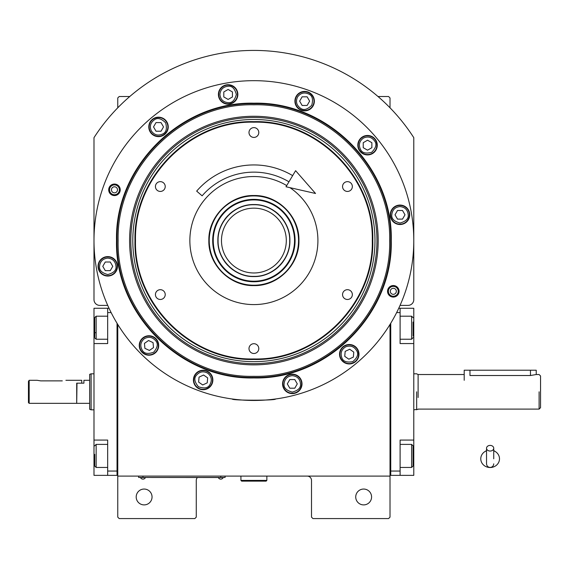 <?xml version="1.0" encoding="UTF-8"?>
<svg xmlns="http://www.w3.org/2000/svg" width="569" height="569" viewBox="0 0 569 569"><rect width="100%" height="100%" fill="white"/><g stroke="black" fill="none" stroke-linecap="round" stroke-linejoin="round"><path stroke-width="0.85" d="M117.762 324.444L117.762 476.089L390.014 476.089L390.014 517.143L388.577 518.579L312.95 518.579L311.506 517.143L311.506 480.407A4.324 4.324 0 0 0 307.189 476.089M117.762 476.089L117.762 517.143L119.198 518.579L194.826 518.579L196.269 517.143L196.269 480.407A4.324 4.324 0 0 1 197.372 477.526M371.578 496.972A7.923 7.923 0 0 0 363.655 489.048A7.923 7.923 0 0 0 355.732 496.972A7.923 7.923 0 0 0 363.655 504.895A7.923 7.923 0 0 0 371.578 496.972M390.014 448.358L390.014 404.979M390.014 476.089L390.014 324.444M400.057 305.389L408.023 305.389A5.761 5.761 0 0 0 413.784 299.628L413.784 137.662A190.146 190.146 0 0 0 93.992 137.662L93.992 299.628A5.761 5.761 0 0 0 99.753 305.389L107.719 305.389M152.044 496.972A7.923 7.923 0 0 0 144.121 489.048A7.923 7.923 0 0 0 136.197 496.972A7.923 7.923 0 0 0 144.121 504.895A7.923 7.923 0 0 0 152.044 496.972M117.762 107.804L117.762 97.953L119.198 96.517L129.775 96.517M378.008 96.517L388.577 96.517L390.014 97.953L390.014 107.804M223.638 477.455L220.758 477.455L225.082 477.455L225.082 476.089M140.088 477.455L220.758 477.526M220.758 476.089L220.758 477.455L142.968 477.455L142.968 476.089M138.651 476.089L138.651 477.455L142.968 477.526M140.664 477.526L145.273 477.526M218.453 477.526L223.062 477.526M107.769 258.12C102.818 258.639 100.08 261.377 99.561 266.328C99.091 270.211 101.83 272.949 107.769 274.543C113.715 272.949 116.446 270.211 115.984 266.328C115.457 261.377 112.726 258.639 107.769 258.12M107.769 256.968A9.36 9.36 180 0 0 98.409 266.328A9.36 9.36 0 0 0 107.769 275.695A9.36 9.36 0 0 0 117.136 266.328A9.36 9.36 180 0 0 107.769 256.968M110.265 270.652L112.762 266.328L110.265 262.01L105.279 262.01L102.783 266.328L105.279 270.652L110.265 270.652M400.007 206.59C395.057 207.109 392.318 209.847 391.799 214.798C391.33 218.681 394.068 221.419 400.007 223.012C405.946 221.419 408.684 218.681 408.215 214.798C407.696 209.847 404.957 207.109 400.007 206.59M400.007 205.437A9.36 9.36 180 0 0 390.647 214.798A9.36 9.36 0 0 0 400.007 224.165A9.36 9.36 0 0 0 409.367 214.798A9.36 9.36 180 0 0 400.007 205.437M402.503 219.122L405 214.798L402.503 210.48L397.511 210.48L395.014 214.798L397.511 219.122L402.503 219.122M292.288 375.668C287.338 376.194 284.6 378.933 284.08 383.883C283.611 387.766 286.349 390.498 292.288 392.091C298.234 390.498 300.965 387.766 300.503 383.883C299.977 378.933 297.246 376.194 292.288 375.668M292.288 374.516A9.36 9.36 180 0 0 282.928 383.883A9.36 9.36 0 0 0 292.288 393.243A9.36 9.36 0 0 0 301.655 383.883A9.36 9.36 180 0 0 292.288 374.516M294.785 388.2L297.281 383.883L294.785 379.559L289.799 379.559L287.302 383.883L289.799 388.2L294.785 388.2M398.243 291.314A4.929 4.929 0 0 1 393.314 296.243A4.929 4.929 0 0 1 388.385 291.314A4.929 4.929 0 0 1 393.314 286.378A4.929 4.929 0 0 1 398.243 291.314M390.291 291.314A3.023 3.023 0 0 0 393.314 294.337A3.023 3.023 0 0 0 396.337 291.314A3.023 3.023 0 0 0 393.314 288.284A3.023 3.023 0 0 0 390.291 291.314M119.398 189.818A4.929 4.929 0 0 1 114.469 194.747A4.929 4.929 0 0 1 109.533 189.818A4.929 4.929 0 0 1 114.469 184.889A4.929 4.929 0 0 1 119.398 189.818M111.439 189.818A3.023 3.023 0 0 0 114.469 192.841A3.023 3.023 0 0 0 117.491 189.818A3.023 3.023 0 0 0 114.469 186.796A3.023 3.023 0 0 0 111.439 189.818M372.275 240.566C373.911 177.3 317.153 120.543 253.888 122.179C190.622 120.543 133.871 177.3 135.5 240.566C133.871 303.825 190.622 360.582 253.888 358.954C317.153 360.59 373.911 303.825 372.275 240.566M372.802 240.566C374.438 177.023 317.431 120.009 253.888 121.652C190.345 120.009 133.338 177.023 134.974 240.566C133.338 304.109 190.345 361.116 253.888 359.48C317.431 361.116 374.438 304.109 372.802 240.566M253.888 195.523C277.964 194.904 299.55 216.497 298.931 240.566C299.55 264.635 277.964 286.228 253.888 285.61C229.819 286.228 208.233 264.635 208.844 240.566C208.233 216.497 229.819 194.904 253.888 195.523M289.955 187.656A64.034 64.034 0 0 1 253.888 304.593A64.034 64.034 0 0 1 189.861 240.566A64.034 64.034 0 0 1 286.705 185.579M347.453 289.685A4.901 4.901 0 0 0 342.552 294.586A4.901 4.901 0 0 0 347.453 299.479A4.901 4.901 0 0 0 352.353 294.586A4.901 4.901 0 0 0 347.453 289.685M347.453 181.646A4.901 4.901 0 0 0 342.552 186.547A4.901 4.901 0 0 0 347.453 191.44A4.901 4.901 0 0 0 352.353 186.547A4.901 4.901 0 0 0 347.453 181.646M253.888 127.627A4.901 4.901 0 0 0 248.994 132.527A4.901 4.901 0 0 0 253.888 137.428A4.901 4.901 0 0 0 258.788 132.527A4.901 4.901 0 0 0 253.888 127.627M160.323 181.646A4.901 4.901 0 0 0 155.429 186.547A4.901 4.901 0 0 0 160.323 191.44A4.901 4.901 0 0 0 165.223 186.547A4.901 4.901 0 0 0 160.323 181.646M160.323 289.685A4.901 4.901 0 0 0 155.429 294.586A4.901 4.901 0 0 0 160.323 299.479A4.901 4.901 0 0 0 165.223 294.586A4.901 4.901 0 0 0 160.323 289.685M253.888 343.704A4.901 4.901 0 0 0 248.994 348.605A4.901 4.901 0 0 0 253.888 353.498A4.901 4.901 0 0 0 258.788 348.605A4.901 4.901 0 0 0 253.888 343.704M391.259 240.566C393.158 313.974 327.296 379.829 253.888 377.937C180.487 379.829 114.625 313.974 116.517 240.566C114.625 167.158 180.487 101.296 253.888 103.195C327.296 101.303 393.158 167.158 391.259 240.566M390.739 240.566C392.624 313.69 327.011 379.295 253.888 377.411C180.764 379.295 115.158 313.69 117.043 240.566C115.158 167.442 180.764 101.83 253.888 103.714C327.011 101.83 392.624 167.442 390.739 240.566C392.624 167.442 327.011 101.83 253.888 103.714M236.085 399.466L232.28 398.997C230.936 400.59 276.84 400.59 275.496 398.997L271.69 399.466M399.075 291.314A5.761 5.761 0 0 1 393.314 297.075A5.761 5.761 0 0 1 387.553 291.314A5.761 5.761 0 0 1 393.314 285.546A5.761 5.761 0 0 1 399.075 291.314M120.23 189.818A5.761 5.761 0 0 1 114.469 195.58A5.761 5.761 0 0 1 108.7 189.818A5.761 5.761 0 0 1 114.469 184.057A5.761 5.761 0 0 1 120.23 189.818M93.992 240.566A159.896 159.896 0 0 0 253.888 400.462A159.896 159.896 0 0 0 413.784 240.566A159.896 159.896 0 0 0 253.888 80.67A159.896 159.896 0 0 0 93.992 240.566M358.982 354.224A9.723 9.723 0 0 0 349.259 344.501A9.723 9.723 0 0 0 339.537 354.224A9.723 9.723 0 0 0 349.259 363.947A9.723 9.723 0 0 0 358.982 354.224M302.011 383.883A9.723 9.723 0 0 0 292.288 374.16A9.723 9.723 0 0 0 282.565 383.883A9.723 9.723 0 0 0 292.288 393.606A9.723 9.723 0 0 0 302.011 383.883M212.863 379.985A9.723 9.723 0 0 0 203.14 370.263A9.723 9.723 0 0 0 193.417 379.985A9.723 9.723 0 0 0 203.14 389.715A9.723 9.723 0 0 0 212.863 379.985M158.701 345.483A9.723 9.723 0 0 0 148.971 335.753A9.723 9.723 0 0 0 139.249 345.483A9.723 9.723 0 0 0 148.971 355.205A9.723 9.723 0 0 0 158.701 345.483M117.491 266.328A9.723 9.723 0 0 0 107.769 256.605A9.723 9.723 0 0 0 98.046 266.328A9.723 9.723 0 0 0 107.769 276.05A9.723 9.723 0 0 0 117.491 266.328M168.239 126.908A9.723 9.723 0 0 0 158.516 117.178A9.723 9.723 0 0 0 148.793 126.908A9.723 9.723 0 0 0 158.516 136.631A9.723 9.723 0 0 0 168.239 126.908M237.849 94.447A9.723 9.723 0 0 0 228.126 84.724A9.723 9.723 0 0 0 218.404 94.447A9.723 9.723 0 0 0 228.126 104.17A9.723 9.723 0 0 0 237.849 94.447M314.358 101.14A9.723 9.723 0 0 0 304.635 91.417A9.723 9.723 0 0 0 294.913 101.14A9.723 9.723 0 0 0 304.635 110.863A9.723 9.723 0 0 0 314.358 101.14M377.275 145.195A9.723 9.723 0 0 0 367.546 135.472A9.723 9.723 0 0 0 357.823 145.195A9.723 9.723 0 0 0 367.546 154.917A9.723 9.723 0 0 0 377.275 145.195M409.73 214.798A9.723 9.723 0 0 0 400.007 205.075A9.723 9.723 0 0 0 390.284 214.798A9.723 9.723 0 0 0 400.007 224.52A9.723 9.723 0 0 0 409.73 214.798M363.442 138.082C359.416 141.012 358.413 144.746 360.44 149.298C361.976 152.89 365.711 153.893 371.657 152.307C376.002 147.954 377.005 144.213 374.658 141.091C371.735 137.058 367.994 136.055 363.442 138.082M362.866 137.086A9.36 9.36 150 0 0 359.437 149.875A9.36 9.36 -30 0 0 372.233 153.303A9.36 9.36 -30 0 0 375.661 140.515A9.36 9.36 150 0 0 362.866 137.086M371.87 147.691L371.87 142.698L367.546 140.202L363.228 142.698L363.228 147.691L367.546 150.18L371.87 147.691M297.523 97.036C295.503 101.588 296.506 105.322 300.532 108.252C303.661 110.599 307.395 109.597 311.748 105.244C313.341 99.305 312.338 95.564 308.739 94.027C304.195 92.007 300.453 93.01 297.523 97.036M296.527 96.46A9.36 9.36 120 0 0 299.955 109.248A9.36 9.36 -60 0 0 312.744 105.82A9.36 9.36 -60 0 0 309.316 93.032A9.36 9.36 120 0 0 296.527 96.46M309.628 101.14L307.132 96.815L302.139 96.815L299.643 101.14L302.139 105.464L307.132 105.464L309.628 101.14M219.911 94.447C220.438 99.397 223.176 102.136 228.126 102.655C232.01 103.124 234.741 100.386 236.334 94.447C234.741 88.508 232.01 85.77 228.126 86.239C223.176 86.758 220.438 89.497 219.911 94.447M218.759 94.447A9.36 9.36 90 0 0 228.126 103.807A9.36 9.36 -90 0 0 237.486 94.447A9.36 9.36 -90 0 0 228.126 85.08A9.36 9.36 90 0 0 218.759 94.447M232.444 91.95L228.126 89.454L223.802 91.95L223.802 96.943L228.126 99.44L232.444 96.943L232.444 91.95M151.404 131.012C154.334 135.038 158.075 136.041 162.62 134.014C166.219 132.477 167.222 128.743 165.629 122.797C161.276 118.452 157.542 117.449 154.412 119.796C150.387 122.719 149.384 126.46 151.404 131.012M150.408 131.588A9.36 9.36 60 0 0 163.196 135.017A9.36 9.36 -120 0 0 166.625 122.221A9.36 9.36 -120 0 0 153.836 118.793A9.36 9.36 60 0 0 150.408 131.588M161.013 122.584L156.02 122.584L153.53 126.908L156.02 131.226L161.013 131.226L163.509 126.908L161.013 122.584M345.788 346.784C341.521 349.352 340.198 352.986 341.82 357.695C343.036 361.407 346.677 362.73 352.73 361.664C357.446 357.709 358.769 354.074 356.706 350.753C354.138 346.485 350.497 345.163 345.788 346.784M345.305 345.739A9.36 9.36 155 0 0 340.774 358.178A9.36 9.36 -25 0 0 353.221 362.709A9.36 9.36 -25 0 0 357.745 350.269A9.36 9.36 155 0 0 345.305 345.739M353.349 357.083L353.783 352.119L349.693 349.252L345.177 351.365L344.736 356.336L348.825 359.195L353.349 357.083M207.856 373.264C203.496 370.853 199.683 371.521 196.419 375.277C193.809 378.193 194.477 382.005 198.432 386.714C204.214 388.819 208.026 388.143 209.869 384.701C212.28 380.341 211.611 376.529 207.856 373.264M208.51 372.318A9.36 9.36 -145 0 0 195.473 374.615A9.36 9.36 35 0 0 197.77 387.66A9.36 9.36 35 0 0 210.815 385.362A9.36 9.36 -145 0 0 208.51 372.318M202.706 384.957L207.23 382.852L207.664 377.88L203.581 375.021L199.058 377.126L198.624 382.098L202.706 384.957M144.263 338.754C140.507 342.019 139.839 345.831 142.25 350.191C144.092 353.634 147.904 354.309 153.687 352.204C157.634 347.495 158.31 343.683 155.7 340.767C152.435 337.012 148.623 336.343 144.263 338.754M143.601 337.808A9.36 9.36 145 0 0 141.304 350.853A9.36 9.36 -35 0 0 154.348 353.15A9.36 9.36 -35 0 0 156.646 340.106A9.36 9.36 145 0 0 143.601 337.808M153.495 347.588L153.061 342.616L148.537 340.511L144.455 343.37L144.889 348.342L149.412 350.447L153.495 347.588M253.888 104.796C181.34 102.925 116.254 168.011 118.124 240.566C116.247 313.114 181.34 378.2 253.888 376.329C326.435 378.2 391.529 313.114 389.658 240.566C391.529 168.019 326.435 102.925 253.888 104.796M378.186 240.566A124.298 124.298 0 0 0 253.888 116.268A124.298 124.298 0 0 0 129.59 240.566A124.298 124.298 0 0 0 253.888 364.864A124.298 124.298 0 0 0 378.186 240.566M130.813 240.566A123.075 123.075 0 0 1 253.888 117.491A123.075 123.075 0 0 1 376.963 240.566A123.075 123.075 0 0 1 253.888 363.641A123.075 123.075 0 0 1 130.813 240.566M374.978 240.566A121.09 121.09 0 0 0 253.888 119.476A121.09 121.09 0 0 0 132.797 240.566A121.09 121.09 0 0 0 253.888 361.656A121.09 121.09 0 0 0 374.978 240.566M289.706 240.566C290.204 221.426 273.028 204.25 253.888 204.748C234.748 204.25 217.578 221.426 218.069 240.566C217.578 259.706 234.748 276.875 253.888 276.385C273.028 276.875 290.204 259.706 289.706 240.566M289.898 240.566C290.396 221.32 273.134 204.058 253.888 204.548C234.648 204.058 217.379 221.32 217.877 240.566C217.379 259.805 234.648 277.075 253.888 276.577C273.134 277.075 290.396 259.805 289.898 240.566M253.888 272.978A32.412 32.412 0 0 0 286.299 240.566A32.412 32.412 0 0 0 253.888 208.154A32.412 32.412 0 0 0 221.476 240.566A32.412 32.412 0 0 0 253.888 272.978M253.255 195.914A44.652 44.652 0 0 0 209.236 241.192A44.652 44.652 0 0 0 254.521 285.218A44.652 44.652 0 0 0 298.54 239.933A44.652 44.652 0 0 0 253.255 195.914M253.305 199.37A41.196 41.196 0 0 0 212.692 241.149A41.196 41.196 0 0 0 254.471 281.762A41.196 41.196 0 0 0 295.083 239.983A41.196 41.196 0 0 0 253.305 199.37M254.464 281.2A40.641 40.641 0 0 1 213.254 241.142A40.641 40.641 0 0 1 253.312 199.932A40.641 40.641 0 0 1 294.522 239.99A40.641 40.641 0 0 1 254.464 281.2M253.475 204.556A36.011 36.011 0 0 0 253.383 204.556A36.011 36.011 0 0 0 247.558 205.11M246.171 205.388A36.011 36.011 0 0 0 240.765 207.031M239.457 207.571A36.011 36.011 0 0 0 234.471 210.238M233.297 211.021A36.011 36.011 0 0 0 228.93 214.605M227.934 215.601A36.011 36.011 0 0 0 224.342 219.975M223.56 221.149A36.011 36.011 0 0 0 220.893 226.135M220.352 227.436A36.011 36.011 0 0 0 218.709 232.849M218.439 234.229A36.011 36.011 0 0 0 217.884 239.862M217.884 241.27A36.011 36.011 0 0 0 218.439 246.896M218.709 248.283A36.011 36.011 0 0 0 220.352 253.689M220.893 254.997A36.011 36.011 0 0 0 223.56 259.983M224.342 261.157A36.011 36.011 0 0 0 227.934 265.524M228.93 266.52A36.011 36.011 0 0 0 233.297 270.111M234.471 270.894A36.011 36.011 0 0 0 239.457 273.561M240.765 274.102A36.011 36.011 0 0 0 246.171 275.737M254.3 204.556A36.011 36.011 0 0 1 260.225 205.11M261.605 205.388A36.011 36.011 0 0 1 267.017 207.031M268.319 207.571A36.011 36.011 0 0 1 273.305 210.238M274.478 211.021A36.011 36.011 0 0 1 278.853 214.605M279.848 215.601A36.011 36.011 0 0 1 283.433 219.975M284.216 221.149A36.011 36.011 0 0 1 286.883 226.135M287.423 227.436A36.011 36.011 0 0 1 289.066 232.849M289.344 234.229A36.011 36.011 0 0 1 289.898 240.033M289.898 241.1A36.011 36.011 0 0 1 289.344 246.896M289.066 248.283A36.011 36.011 0 0 1 287.423 253.689M286.883 254.997A36.011 36.011 0 0 1 284.216 259.983M283.433 261.157A36.011 36.011 0 0 1 279.848 265.524M278.853 266.52A36.011 36.011 0 0 1 274.478 270.111M273.305 270.894A36.011 36.011 0 0 1 268.319 273.561M267.017 274.102A36.011 36.011 0 0 1 261.605 275.737M260.225 276.015A36.011 36.011 0 0 1 254.4 276.577M413.784 396.437L413.784 388.727M390.014 473.927L390.739 473.927L390.739 471.047L400.099 471.047L400.099 440.072L413.784 440.072L413.784 475.364L390.739 475.364L390.739 323.263M400.099 471.047L400.099 475.364M413.784 440.072L413.784 343.562L400.099 343.562L400.099 312.587L396.643 312.587M398.741 308.27L400.099 308.27L400.099 312.587M413.784 343.562L413.784 308.27L400.099 308.27M400.099 444.396L411.622 444.396L411.622 467.448L400.099 467.448M413.066 446.565L413.066 466.004L411.622 467.448M400.099 316.193L411.622 316.193L411.622 339.238L400.099 339.238M413.066 322.061L413.066 336.066M411.622 339.238L413.066 337.602M93.992 387.197L93.992 394.907M117.043 323.263L117.043 475.364L107.676 475.364L107.676 440.072L93.992 440.072L93.992 343.562L107.676 343.562L107.676 308.27L93.992 308.27L93.992 327.716L94.71 327.716M109.035 308.27L107.676 308.27M111.133 312.587L107.676 312.587M117.762 473.927L117.043 473.927L117.043 471.047L107.676 471.047M93.992 440.072L93.992 475.364L107.676 475.364M93.992 343.562L93.992 327.716M94.71 465.883L94.71 454.361M94.71 466.004L96.154 467.448L96.154 444.396L107.676 444.396M94.71 336.898L94.71 317.63L96.154 316.193L96.154 321.4M107.676 339.238L96.154 339.238L96.154 316.193L107.676 316.193M94.71 325.681L94.71 328.811M94.71 332.687L96.154 332.687M76.708 403.051L76.993 383.172L83.906 383.172L83.906 380.291L89.674 380.291L89.674 374.338L91.111 373.812L91.111 388.214M93.992 409.822L91.111 409.822L91.111 373.812L93.992 373.812M91.111 395.419L91.111 409.822L89.674 409.296L89.674 374.338M76.993 403.343L89.674 403.343L89.674 409.303M89.674 403.343L89.674 380.291M418.108 397.525L418.108 388.926M418.108 409.296L413.784 409.822M540.55 407.66L540.55 391.821C540.55 371.379 540.55 371.379 540.55 391.821L540.55 407.66L539.106 409.104L418.108 409.104M469.966 370.213L469.966 375.519C462.54 374.438 462.54 374.438 469.966 375.519L530.464 375.519L536.226 374.53L536.226 370.213L464.204 370.213L464.204 380.291M536.226 374.53L539.106 374.53L540.55 375.974L540.55 391.821M539.106 391.821C539.106 369.516 539.106 369.516 539.106 391.821L539.106 409.104M464.204 374.53L418.108 374.53L418.108 391.821C418.108 369.267 418.108 369.267 418.108 391.821M418.108 374.53L416.664 373.812L413.784 373.812M416.664 391.821C416.664 368.591 416.664 368.591 416.664 391.821C416.664 368.591 416.664 368.591 416.664 391.821L416.664 409.822M240.922 476.089L240.922 480.407L241.647 481.132L266.136 481.132L266.854 480.407L240.922 480.407M266.854 476.089L266.854 480.407M490.129 451.046A3.599 2.824 0 0 0 493.736 448.223A3.599 2.824 0 0 0 490.129 445.406A3.599 2.824 0 0 0 486.531 448.223A3.599 2.824 0 0 0 490.129 451.046M493.736 458.806L493.736 448.223M486.531 450.769A9.36 8.706 180 0 0 484.816 451.644A9.36 8.706 180 0 0 481.196 461.402A9.36 8.706 180 0 0 490.129 467.519A9.36 8.706 180 0 0 499.07 461.402A9.36 8.706 180 0 0 495.45 451.644A9.36 8.706 180 0 0 493.736 450.769M288.96 181.81A68.422 68.422 0 0 0 202.116 195.828L196.668 191.12A75.627 75.627 0 0 1 292.644 175.622M315.539 193.481L286.001 186.76L295.603 170.679L315.539 193.481M40.698 380.874L37.092 380.291L40.698 380.874L62.298 380.874C66.943 380.241 66.943 380.241 62.298 380.874M65.904 380.291L81.751 380.291L81.751 383.172L76.708 383.172L76.708 403.343L29.168 403.343L28.45 402.624L28.45 381.379L29.168 380.291L28.45 381.379M29.168 403.343L29.168 380.291L37.092 380.291M413.784 455.918L413.066 455.918M413.784 327.716L413.066 327.716M93.992 455.918L94.71 455.918M530.464 375.519L530.464 370.213M140.664 477.853A2.738 2.738 0 0 0 145.273 477.853M218.453 477.853A2.738 2.738 0 0 0 223.062 477.853M413.066 445.84L411.622 444.396M413.066 317.63L411.622 316.193M107.676 467.448L96.154 467.448M94.71 445.84L96.154 444.396M94.71 337.801L96.154 339.238M486.531 448.223L486.531 463.842C486.744 466.032 487.946 467.234 490.129 467.448C492.32 467.234 493.522 466.032 493.736 463.842M486.531 450.541L484.816 451.644M493.736 450.541L495.45 451.644"/></g></svg>
